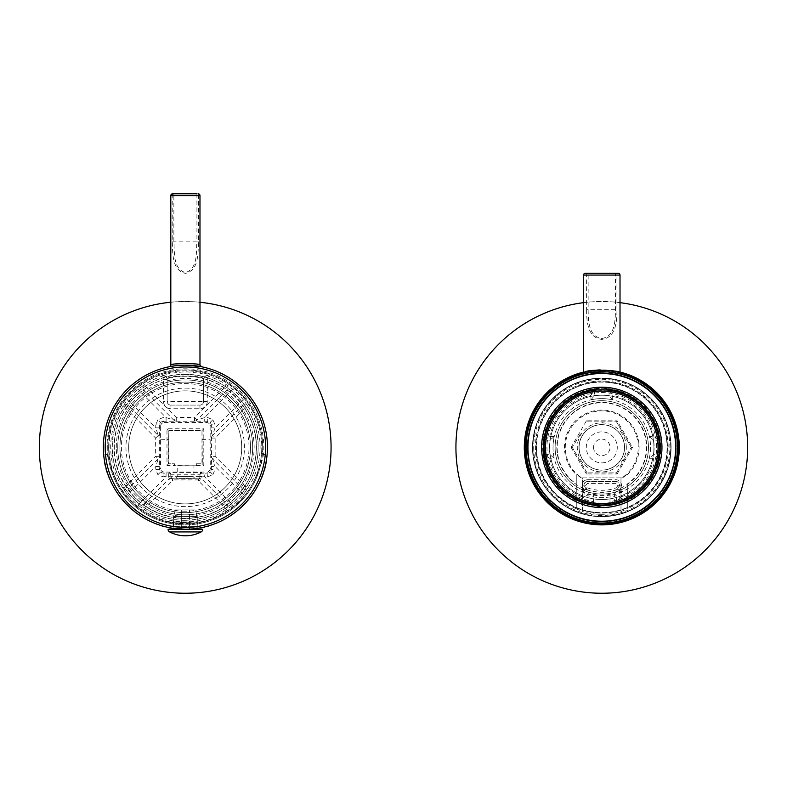 <?xml version="1.0" encoding="UTF-8"?>
<svg xmlns="http://www.w3.org/2000/svg" width="787" height="787" viewBox="0 0 787 787"><rect width="100%" height="100%" fill="white"/><g stroke="black" fill="none" stroke-linecap="round" stroke-linejoin="round"><path stroke-width="0.59" stroke-dasharray="3.94 2.95" d="M185.211 503.896A56.516 56.516 0 0 1 128.694 447.38A56.516 56.516 0 0 1 185.211 390.854A56.516 56.516 0 0 1 241.727 447.38A56.516 56.516 0 0 1 185.211 503.896A56.516 56.516 0 0 1 128.694 447.38A56.516 56.516 0 0 1 185.211 390.854A56.516 56.516 0 0 1 241.727 447.38A56.516 56.516 0 0 1 185.211 503.896M185.211 511.196A63.816 63.816 0 0 1 121.395 447.38A63.816 63.816 0 0 1 185.211 383.564A63.816 63.816 0 0 1 249.026 447.38A63.816 63.816 0 0 1 185.211 511.196M185.211 512.652A65.272 65.272 0 0 1 119.939 447.38A65.272 65.272 0 0 1 185.211 382.108A65.272 65.272 0 0 1 250.482 447.38A65.272 65.272 0 0 1 185.211 512.652A65.272 65.272 0 0 1 119.939 447.38A65.272 65.272 0 0 1 185.211 382.108A65.272 65.272 0 0 1 250.482 447.38A65.272 65.272 0 0 1 185.211 512.652M185.211 514.836A67.456 67.456 0 0 1 117.755 447.38A67.456 67.456 0 0 1 185.211 379.914A67.456 67.456 0 0 1 252.676 447.38A67.456 67.456 0 0 1 185.211 514.836A67.456 67.456 0 0 1 117.755 447.38A67.456 67.456 0 0 1 185.211 379.914A67.456 67.456 0 0 1 252.676 447.38A67.456 67.456 0 0 1 185.211 514.836M185.211 388.119A59.251 59.251 0 0 1 244.462 447.38A59.251 59.251 0 0 1 185.211 506.631A59.251 59.251 0 0 1 125.959 447.38A59.251 59.251 0 0 1 185.211 388.119M185.211 374.445A72.935 72.935 0 0 1 258.146 447.38A72.935 72.935 0 0 1 185.211 520.305A72.935 72.935 0 0 1 112.285 447.38A72.935 72.935 0 0 1 185.211 374.445M620.018 372.064A77.49 77.49 0 0 0 583.561 372.064M679.279 447.38A77.49 77.49 0 0 0 601.789 369.89A77.49 77.49 0 0 0 524.299 447.38A77.49 77.49 0 0 0 601.789 524.87A77.49 77.49 0 0 0 679.279 447.38M747.65 447.38A145.861 145.861 0 0 1 601.789 593.241A145.861 145.861 0 0 1 455.929 447.38A145.861 145.861 0 0 1 601.789 301.519A145.861 145.861 0 0 1 747.65 447.38M583.561 302.661A145.861 145.861 0 0 1 620.018 302.661M262.701 447.38A77.49 77.49 0 0 0 185.211 369.89A77.49 77.49 0 0 0 107.721 447.38A77.49 77.49 0 0 0 185.211 524.87A77.49 77.49 0 0 0 262.701 447.38A77.49 77.49 0 0 0 185.211 369.89A77.49 77.49 0 0 0 107.721 447.38A77.49 77.49 0 0 0 185.211 524.87A77.49 77.49 0 0 0 262.701 447.38M331.071 447.38A145.861 145.861 0 0 1 185.211 593.241A145.861 145.861 0 0 1 39.35 447.38A145.861 145.861 0 0 1 185.211 301.519A145.861 145.861 0 0 1 331.071 447.38M170.809 302.228A145.861 145.861 0 0 1 199.977 302.267M620.018 372.526L619.32 372.33A1.82 1.751 -75.6 0 0 620.618 374.091M610.869 372.261L607.269 371.907M592.198 372.32L589.04 372.792M583.561 275.076L588.145 275.076L588.145 273.256A1.82 1.515 -90 0 0 586.63 275.076L586.63 309.694L588.145 309.724L588.145 275.076L616.949 275.076A1.82 1.515 90 0 0 615.434 273.256L615.434 309.724C615.316 320.653 615.06 336.59 601.819 338.479C588.587 336.688 588.243 320.693 588.145 309.724L616.949 309.694L616.949 275.076L620.018 275.076M544.643 454.67L549.975 454.67L554.274 458.26L549.729 458.26L544.565 454.67M549.975 454.67A52.326 52.326 0 0 1 549.975 440.081L544.643 440.081M544.565 440.081L549.729 436.5L554.274 436.5A48.745 48.745 0 0 0 554.274 458.26M607.259 522.843L596.32 522.843L607.259 522.843M677.45 447.38C677.243 454.433 677.243 454.433 677.45 447.38A75.67 75.67 0 0 1 601.789 523.04A75.67 75.67 0 0 1 526.119 447.38A75.67 75.67 0 0 1 601.789 371.71A75.67 75.67 0 0 1 677.45 447.38C677.243 454.433 677.243 454.433 677.45 447.38C677.243 440.317 677.243 440.317 677.45 447.38C677.243 440.317 677.243 440.317 677.45 447.38M584.092 373.815L586.62 373.245M589.138 372.772L592.729 372.261M595.11 372.005L605.96 371.828M607.171 371.907L611.381 372.32M612.148 372.428L619.084 373.717M619.094 372.261L600.196 369.91M597.018 370.067L583.561 372.526M586.63 309.694C586.561 321.44 587.692 337.948 601.819 339.374C615.965 337.849 616.988 321.381 616.949 309.694M576.261 508.884L582.596 511.452L582.587 477.896L581.14 477.896L576.261 474.325L576.261 508.884L576.261 474.325M627.318 483.966L627.318 508.884L627.318 483.966A44.613 44.613 0 0 0 601.789 402.767A44.613 44.613 0 0 0 576.261 483.966M565.292 447.38A36.497 36.497 0 0 1 601.789 410.883A36.497 36.497 0 0 1 621.799 477.896L581.78 477.896A36.497 36.497 0 0 1 565.292 447.38M581.78 477.896L581.14 477.896M593.546 447.38A8.244 8.244 0 0 0 601.789 455.614A8.244 8.244 0 0 0 610.033 447.38A8.244 8.244 0 0 0 601.789 439.136A8.244 8.244 0 0 0 593.546 447.38M579.094 447.38A22.695 22.695 0 0 0 601.789 470.075A22.695 22.695 0 0 0 624.484 447.38A22.695 22.695 0 0 1 601.789 470.075A22.695 22.695 0 0 1 579.094 447.38A22.695 22.695 0 0 1 601.789 424.675A22.695 22.695 0 0 1 624.484 447.38A22.695 22.695 0 0 0 601.789 424.675A22.695 22.695 0 0 0 579.094 447.38M626.314 447.38A24.525 24.525 0 0 0 601.789 422.855A24.525 24.525 0 0 0 577.264 447.38A24.525 24.525 0 0 0 601.789 471.905A24.525 24.525 0 0 0 626.314 447.38M598.641 514.295L604.937 514.295L598.641 514.295A66.984 66.984 0 0 1 582.587 511.55L582.587 477.896L620.992 477.896L620.992 511.55A66.984 66.984 0 0 1 604.937 514.295M616.526 472.898L631.263 447.38L616.526 472.898L587.053 472.898L616.526 472.898L617.136 473.951L586.443 473.951L587.053 472.898L572.316 447.38L587.053 472.898M580.363 433.952L572.316 447.38L580.363 433.952M602.704 422.107L600.875 421.852L602.704 422.107M587.053 421.852L616.526 421.852L617.136 420.799L632.482 447.38L631.263 447.38L616.526 421.852L587.053 421.852L586.443 420.799L617.136 420.799M616.526 421.852L631.263 447.38M623.215 460.798L624.13 459.224L623.215 460.798M586.443 420.799L571.096 447.38L572.316 447.38M571.096 447.38L586.443 473.951M617.136 473.951L632.482 447.38M624.583 447.38A22.793 22.793 0 0 0 601.789 424.587A22.793 22.793 0 0 0 578.996 447.38A22.793 22.793 0 0 0 601.789 470.164A22.793 22.793 0 0 0 624.583 447.38A22.793 22.793 0 0 1 601.789 470.164A22.793 22.793 0 0 1 578.996 447.38A22.793 22.793 0 0 1 601.789 424.587A22.793 22.793 0 0 1 624.583 447.38M587.446 479.726L616.132 479.726C619.408 480.06 621.209 481.87 621.543 485.146L620.579 489.12L621.543 491.609L621.543 496.764L619.743 497.738L619.743 491.609L616.595 495.899L614.795 495.899A50.23 50.23 0 0 1 588.784 495.899L586.984 495.899L583.836 491.609L582.036 491.609L583 489.12L582.036 485.146C582.37 481.87 584.17 480.06 587.446 479.726L587.446 481.536C585.243 481.742 584.043 482.943 583.836 485.146L582.036 485.146M587.604 503.218L583.836 497.738L582.036 496.764L582.036 491.609M621.543 485.146L619.743 485.146L617.313 489.366A44.77 44.77 0 0 1 586.266 489.366L589.256 494.147A48.42 48.42 0 0 0 614.322 494.147L617.687 489.357L616.683 487.674L617.864 485.215L616.064 483.415L616.064 481.605C618.228 481.851 619.428 483.051 619.674 485.215L617.864 485.215M619.743 497.738L615.975 503.218M659.014 454.67L653.849 458.26L649.295 458.26L653.603 454.67L658.935 454.67M658.935 440.081L653.603 440.081A52.326 52.326 0 0 1 653.603 454.67M649.295 458.26A48.745 48.745 0 0 0 649.295 436.5L653.849 436.5L659.014 440.081M653.603 440.081L649.295 436.5M554.274 436.5L549.975 440.081M621.543 496.764A53.191 53.191 0 0 0 653.849 458.26M653.849 436.5A53.191 53.191 0 0 0 612.67 395.31L612.67 399.865A48.745 48.745 0 0 0 590.909 399.865L590.909 395.31A53.191 53.191 0 0 0 549.729 436.5M549.729 458.26A53.191 53.191 0 0 0 582.036 496.764M609.079 390.155L612.67 395.31M612.67 399.865L609.079 395.556L609.079 390.224M594.5 390.224L594.5 395.556L590.909 399.865M594.5 395.556A52.326 52.326 0 0 1 609.079 395.556M590.909 395.31L594.5 390.155M595.739 389.319A1.82 1.82 0 0 1 595.434 389.378A58.346 58.346 0 0 0 593.113 505.077M660.136 447.38A58.346 58.346 0 0 0 608.144 389.378A1.82 1.82 0 0 1 607.839 389.319M607.249 389.024A9.119 9.119 0 0 0 606.6 388.581M605.911 388.198A9.119 9.119 0 0 0 605.183 387.863M604.416 387.598A9.119 9.119 0 0 0 603.619 387.391M603.57 387.391A9.119 9.119 0 0 0 602.793 387.263M599.93 387.401A9.119 9.119 0 0 0 599.143 387.607M598.927 387.676A9.119 9.119 0 0 0 598.376 387.873M598.327 387.893A9.119 9.119 0 0 0 597.648 388.207M596.969 388.591A9.119 9.119 0 0 0 596.33 389.024M671.075 447.38A69.286 69.286 0 0 0 601.789 378.094A69.286 69.286 0 0 0 532.504 447.38A69.286 69.286 0 0 0 601.789 516.666A69.286 69.286 0 0 0 671.075 447.38A69.286 69.286 0 0 1 601.789 516.666A69.286 69.286 0 0 1 532.504 447.38A69.286 69.286 0 0 1 601.789 378.094A69.286 69.286 0 0 1 671.075 447.38A69.286 69.286 0 0 1 601.789 516.666A69.286 69.286 0 0 1 532.504 447.38A69.286 69.286 0 0 1 601.789 378.094A69.286 69.286 0 0 1 671.075 447.38A69.286 69.286 0 0 1 601.789 516.666A69.286 69.286 0 0 1 532.504 447.38A69.286 69.286 0 0 1 601.789 378.094A69.286 69.286 0 0 1 671.075 447.38M533.704 447.38A68.085 68.085 0 0 0 601.789 515.465A68.085 68.085 0 0 0 669.875 447.38A68.085 68.085 0 0 0 601.789 379.295A68.085 68.085 0 0 0 533.704 447.38M620.992 511.55L627.318 508.884M621.799 477.896L620.992 477.896L620.982 511.452M622.438 477.896L627.318 474.325M616.064 483.415L587.515 483.415L585.715 485.215L586.895 487.674A42.96 42.96 0 0 0 616.683 487.674M621.543 491.609L619.743 491.609L619.28 490.331L617.687 489.357A1.82 1.426 79.5 0 0 617.903 489.219L619.743 485.146C619.536 482.943 618.336 481.742 616.132 481.536L587.446 481.536L616.064 481.605L616.132 479.726M586.895 487.674L586.266 489.366L583.905 485.215C584.151 483.051 585.351 481.851 587.515 481.605L587.515 483.415M585.715 485.215L583.836 485.146L583.836 486.032L586.187 489.416L583 489.12L584.298 490.331L583.836 497.738M621.543 486.032L617.864 485.982M585.715 485.982L582.036 486.032M585.676 489.219A1.82 1.426 100.5 0 0 585.892 489.357L584.298 490.331M617.903 489.219L620.579 489.12L619.28 490.331M555.12 447.38A46.669 46.669 0 0 0 601.789 494.049A46.669 46.669 0 0 0 648.458 447.38A46.669 46.669 0 0 0 601.789 400.701A46.669 46.669 0 0 0 555.12 447.38A46.669 46.669 0 0 0 601.789 494.049A46.669 46.669 0 0 0 648.458 447.38A46.669 46.669 0 0 0 601.789 400.701A46.669 46.669 0 0 0 555.12 447.38M658.306 447.38A56.516 56.516 0 0 0 601.789 390.864A56.516 56.516 0 0 0 545.273 447.38A56.516 56.516 0 0 0 601.789 503.896A56.516 56.516 0 0 0 658.306 447.38A56.516 56.516 0 0 0 601.789 390.864A56.516 56.516 0 0 0 545.273 447.38A56.516 56.516 0 0 0 601.789 503.896A56.516 56.516 0 0 0 658.306 447.38M653.928 447.38A52.139 52.139 0 0 0 601.789 395.231A52.139 52.139 0 0 0 549.651 447.38A52.139 52.139 0 0 0 601.789 499.519A52.139 52.139 0 0 0 653.928 447.38A52.139 52.139 0 0 0 601.789 395.231A52.139 52.139 0 0 0 549.651 447.38A52.139 52.139 0 0 0 601.789 499.519A52.139 52.139 0 0 0 653.928 447.38M658.493 447.38A56.703 56.703 0 0 0 601.789 390.677A56.703 56.703 0 0 0 545.086 447.38A56.703 56.703 0 0 0 601.789 504.073A56.703 56.703 0 0 0 658.493 447.38M659.398 447.38A57.608 57.608 0 0 0 601.789 389.762A57.608 57.608 0 0 0 544.181 447.38A57.608 57.608 0 0 0 601.789 504.988A57.608 57.608 0 0 0 659.398 447.38M553.015 447.38A48.774 48.774 0 0 0 593.585 495.456L593.585 494.393A47.722 47.722 0 0 0 609.994 494.393L609.994 495.456A48.774 48.774 0 0 0 650.564 447.38A48.774 48.774 0 0 0 601.789 398.596A48.774 48.774 0 0 0 553.015 447.38M593.585 501.594L593.585 502.657A55.887 55.887 0 0 0 609.994 502.657L609.994 501.594A54.834 54.834 0 0 0 656.624 447.38A54.834 54.834 0 0 0 601.789 392.546A54.834 54.834 0 0 0 546.955 447.38A54.834 54.834 0 0 0 593.585 501.594L593.585 495.456M609.994 501.594L609.994 495.456M593.585 502.657L593.585 494.393M609.994 502.657L609.994 494.393M532.691 447.38A69.099 69.099 0 0 1 601.789 378.272A69.099 69.099 0 0 1 670.888 447.38A69.099 69.099 0 0 1 601.789 516.479A69.099 69.099 0 0 1 532.691 447.38A69.099 69.099 0 0 1 601.789 378.272A69.099 69.099 0 0 1 670.888 447.38A69.099 69.099 0 0 1 601.789 516.479A69.099 69.099 0 0 1 532.691 447.38M670.711 447.38A68.922 68.922 0 0 0 601.789 378.458A68.922 68.922 0 0 0 532.868 447.38A68.922 68.922 0 0 0 601.789 516.292A68.922 68.922 0 0 0 670.711 447.38A68.922 68.922 0 0 0 601.789 378.458A68.922 68.922 0 0 0 532.868 447.38A68.922 68.922 0 0 0 601.789 516.292A68.922 68.922 0 0 0 670.711 447.38M536.154 447.38A65.636 65.636 0 0 0 601.789 513.016A65.636 65.636 0 0 0 667.425 447.38A65.636 65.636 0 0 1 601.789 513.016A65.636 65.636 0 0 1 536.154 447.38A65.636 65.636 0 0 1 601.789 381.744A65.636 65.636 0 0 1 667.425 447.38A65.636 65.636 0 0 0 601.789 381.744A65.636 65.636 0 0 0 536.154 447.38M527.31 447.38A74.48 74.48 0 0 1 601.789 372.9A74.48 74.48 0 0 1 676.269 447.38A74.48 74.48 0 0 0 601.789 372.9A74.48 74.48 0 0 0 527.31 447.38A74.48 74.48 0 0 0 601.789 521.86A74.48 74.48 0 0 0 676.269 447.38A74.48 74.48 0 0 1 601.789 521.86A74.48 74.48 0 0 1 527.31 447.38M194.812 478.27L193.051 476.479L177.734 476.479L193.051 476.479L193.051 465.796L177.734 465.796L193.051 465.796M185.398 478.103C173.248 478.221 173.248 478.329 185.398 478.437C197.547 478.329 197.547 478.221 185.398 478.103C173.248 478.221 173.248 478.329 185.398 478.437C197.547 478.329 197.547 478.221 185.398 478.103M200.252 366.506L200.892 366.624M198.865 364.706L197.812 364.499M197.203 364.381L188.26 363.387M187.424 363.358L173.278 364.44M171.792 364.735L171.064 364.893M169.412 366.722L185.398 365.148A82.045 82.045 0 0 1 267.118 454.493C266.665 492.967 223.764 532.209 185.398 529.238L174.252 528.48M170.809 195.589L172.215 195.589L172.215 241.166C172.933 252.961 171.566 270.325 185.496 273.374C199.278 270.02 197.842 252.834 198.57 241.166L198.57 195.589L199.977 195.589M254.958 478.762C244.206 504.536 213.297 524.299 185.398 523.266C157.489 524.299 126.589 504.536 115.827 478.762A76.398 76.398 0 0 1 185.398 370.795A76.398 76.398 0 0 1 254.958 478.762C259.1 471.138 261.933 463.041 263.458 454.493L267.118 454.493M171.389 366.349L185.398 365.148A82.045 82.045 0 0 0 103.668 454.493L107.337 454.493A78.405 78.405 0 0 1 185.398 368.798A78.405 78.405 0 0 1 263.458 454.493M197.793 521.742L185.398 522.981L172.992 521.742L185.398 522.548L197.793 521.742L197.793 528.303L185.398 529.238C147.021 532.209 104.12 492.967 103.668 454.493M172.992 521.742L172.992 528.303M187.434 529.218L197.793 528.303M170.809 475.004A1.82 1.82 0 0 0 168.989 473.174L163.057 473.174L160.479 472.102L159.417 469.524L155.767 469.524L157.902 474.679L163.057 476.824L168.566 475.997L169.136 478.929L172.245 480.965L172.442 479.155L170.809 477.227L170.809 474.256L199.977 474.256L199.977 476.41L199.977 474.256A1.82 1.82 0 0 1 201.806 472.426L168.989 472.426L168.566 475.997L170.809 476.41L170.809 474.256A1.82 1.82 180 0 0 168.989 472.426M160.479 422.285L163.057 421.212L163.057 417.572L157.902 419.707L160.479 422.285L159.417 424.862L160.646 426.092L160.518 468.422L159.417 469.524L159.289 438.074A3.65 3.65 -45 0 0 158.217 435.496A3.65 3.65 45 0 1 159.289 438.074L159.417 424.862L155.767 424.862L155.767 427.882L158.217 435.496L128.478 405.748A3.65 3.65 135 0 0 122.851 406.338L127.337 399.973L130.16 402.275L128.478 405.748L125.9 408.325L122.851 406.338A74.706 74.706 0 0 0 122.851 488.058L127.337 494.413A74.834 74.834 0 0 0 138.178 505.254L144.533 509.74A74.706 74.706 0 0 0 226.253 509.74A3.65 3.65 -45 0 0 226.843 504.113L201.649 478.929L202.22 475.997L207.729 476.824L212.883 474.679L210.306 472.102L207.729 473.174L207.729 476.824M160.646 426.092C160.873 423.898 162.092 422.678 164.286 422.442L163.057 421.212L207.729 421.212L210.306 422.285L211.369 424.862L215.018 424.862L212.883 419.707L207.729 417.572L204.699 417.572L197.094 420.022A3.65 3.65 135 0 1 194.517 421.094A3.65 3.65 45 0 0 197.094 420.022L194.517 417.444L176.268 417.444L146.53 387.696L143.952 390.283A3.65 3.65 -45 0 1 144.533 384.646L138.178 389.132A74.834 74.834 0 0 0 127.337 399.973M212.559 458.9A3.65 3.65 -135 0 1 211.496 456.322L211.369 469.524L215.018 469.524L215.018 466.504L212.559 458.9L215.146 456.322L215.146 438.074L244.885 408.325L242.307 405.748L212.569 435.496L215.018 427.882L215.018 424.862M164.286 422.442L206.499 422.442C208.693 422.678 209.913 423.898 210.139 426.092L210.267 468.422L211.369 469.524L210.306 472.102M210.139 426.092L211.369 424.862L211.496 456.322A3.65 3.65 135 0 0 212.569 458.9L242.307 488.638L240.625 492.111A71.194 71.194 0 0 1 230.316 502.431L204.699 476.824L204.699 473.174L201.806 473.174L201.806 472.426M159.417 466.504L155.767 466.504L158.217 458.9L155.639 456.322L125.9 486.061A71.066 71.066 0 0 1 125.9 408.325L155.639 438.074L155.639 456.322L159.289 456.322A3.65 3.65 45 0 1 158.217 458.9L128.478 488.638L125.9 486.061L122.851 488.058A3.65 3.65 -135 0 0 128.478 488.638L130.16 492.111L127.337 494.413M232.608 505.254L230.316 502.431L226.843 504.113L224.256 506.69A71.066 71.066 0 0 1 146.53 506.69L172.245 480.965L198.54 480.965L224.256 506.69L226.253 509.74L232.608 505.254A74.834 74.834 0 0 0 243.458 494.413L247.944 488.058A74.706 74.706 0 0 0 247.944 406.338A3.65 3.65 -135 0 0 242.307 405.748L240.625 402.275L243.458 399.973L247.944 406.338L244.885 408.325A71.066 71.066 0 0 1 244.885 486.061L242.307 488.638A3.65 3.65 135 0 0 247.944 488.058L244.885 486.061L215.146 456.322L211.496 456.322M175.973 478.27L177.734 476.479L177.734 465.796M243.458 399.973A74.834 74.834 0 0 0 232.608 389.132L226.253 384.646A74.706 74.706 0 0 0 208.398 376.117L208.388 375.743C206.794 374.219 199.131 372.89 185.398 371.749C171.664 372.89 164.001 374.219 162.397 375.743L162.388 376.117A74.706 74.706 0 0 0 144.533 384.646L146.53 387.696A71.066 71.066 0 0 1 163.509 379.58L162.388 376.117A3.65 3.65 0 0 1 167.159 379.58L167.159 401.429L167.159 379.58L163.509 379.58L163.509 401.429A7.29 7.29 0 0 0 170.809 408.728L199.977 408.728A7.29 7.29 0 0 0 207.276 401.429L207.276 379.58A71.066 71.066 0 0 1 224.256 387.696L226.843 390.283L230.316 391.965A71.194 71.194 0 0 1 240.625 402.275L215.018 427.882L211.369 427.882M163.057 476.824L163.057 473.174L164.149 472.082L206.637 472.082L207.729 473.174L204.699 473.174M107.337 454.493C108.852 463.041 111.685 471.138 115.827 478.762M196.337 465.55L203.803 465.55L203.803 428.777L166.982 428.777L166.982 465.55L174.458 465.55L174.458 463.789L168.428 463.789L168.802 430.607L201.984 430.607L202.357 463.789L196.337 463.789L196.337 465.796L174.458 465.55M160.646 439.766L168.802 439.54M201.984 439.54L210.139 439.766M164.149 472.082C161.945 471.856 160.735 470.636 160.518 468.422M210.267 468.422C210.05 470.636 208.84 471.856 206.637 472.082M168.802 430.607L201.984 430.607L201.984 463.789L196.337 463.789L196.337 465.796L174.458 465.796L174.458 463.789L168.802 463.789L168.802 430.607L166.982 428.777M198.157 478.26L198.157 479.165L172.628 479.165L172.628 478.26L176.367 478.103L198.157 478.26A1.82 1.82 180 0 0 199.977 476.44L199.977 477.227L199.977 476.44L202.22 475.997L201.806 473.174A1.82 1.82 0 0 0 199.977 475.004M199.977 476.44L175.078 476.263L170.809 476.44L170.809 477.227A1.82 0.58 0 0 0 168.428 476.676M162.397 375.743A3.65 3.65 0 0 1 167.159 379.206C165.988 374.966 204.768 374.956 203.626 379.206L203.626 401.429L167.159 401.429A3.65 3.65 0 0 0 170.809 405.079L199.977 405.079L170.809 405.079L170.809 408.728M208.388 375.743A3.65 3.65 180 0 0 203.626 379.206L203.626 401.429A3.65 3.65 0 0 1 199.977 405.079A3.65 3.65 0 0 0 203.626 401.429L207.276 401.429M198.344 479.155L198.54 480.965L201.649 478.929A1.82 1.82 135 0 0 199.259 478.762L198.157 479.165L198.157 480.995M146.53 506.69L144.533 509.74A3.65 3.65 45 0 1 143.952 504.113L146.53 506.69M171.527 478.762A1.82 1.82 45 0 0 169.136 478.929L143.952 504.113L140.47 502.431L138.178 505.254M243.458 494.413L215.018 466.504L211.369 466.504M232.608 389.132L204.699 417.572L204.699 421.212M194.517 421.094L194.517 417.444L224.256 387.696L226.253 384.646A3.65 3.65 45 0 1 226.843 390.283L197.094 420.022M208.398 376.117L207.276 379.58L203.626 379.58A3.65 3.65 180 0 1 208.398 376.117M159.417 427.882L155.767 427.882L130.16 402.275A71.194 71.194 0 0 1 140.47 391.965L138.178 389.132M166.087 421.212L166.087 417.572L140.47 391.965L143.952 390.283L173.691 420.022L166.087 417.572L163.057 417.572M167.159 401.429A3.65 3.65 0 0 0 170.809 405.079A3.65 3.65 0 0 1 167.159 401.429L163.509 401.429M206.499 422.442L207.729 421.212L207.729 417.572M211.496 438.074A3.65 3.65 -135 0 1 212.569 435.496L215.146 438.074L211.496 438.074M176.268 421.094A3.65 3.65 135 0 1 173.691 420.022L176.268 417.444L176.268 421.094M166.087 473.174L166.087 476.824L140.47 502.431A71.194 71.194 0 0 1 130.16 492.111L155.767 466.504L155.767 469.524M199.259 478.762L199.977 477.227A1.82 0.58 0 0 1 202.357 476.676M203.803 465.55L202.357 463.789M203.803 428.777L201.984 430.607M166.982 465.55L168.428 463.789M172.215 241.166L196.927 241.166C196.071 252.204 198.108 268.701 185.427 272.587C172.687 268.76 174.714 252.243 173.858 241.166L173.858 195.589L198.57 195.589A1.82 1.643 90 0 0 196.927 193.759L172.628 193.759M169.638 531.933L201.147 531.933M175.403 509.917L195.392 509.917L175.403 509.917L195.392 509.917L175.403 509.917L173.543 516.479L175.403 509.917M197.242 516.479L173.543 516.479L197.242 516.479L195.392 509.917L197.242 516.479L197.242 526.326L173.543 526.326L173.543 516.479L173.543 526.326L197.242 526.326L197.242 516.479M174.498 529.238L173.543 526.326L174.498 529.238L196.288 529.238L174.498 529.238L189.47 529.238L189.47 509.917L189.47 529.238L181.315 529.238L181.315 509.917L181.315 529.238L174.498 529.238M197.242 526.326L196.288 529.238L197.242 526.326M168.074 529.238L202.712 529.238M196.288 529.238L189.47 529.238L196.288 529.238M116.289 447.38A68.922 68.922 0 0 1 185.211 378.458A68.922 68.922 0 0 1 254.132 447.38A68.922 68.922 0 0 1 185.211 516.292A68.922 68.922 0 0 1 116.289 447.38M250.482 447.38A65.272 65.272 0 0 0 185.211 382.108A65.272 65.272 0 0 0 119.939 447.38A65.272 65.272 0 0 1 185.211 382.108A65.272 65.272 0 0 1 250.482 447.38A65.272 65.272 0 0 1 185.211 512.652A65.272 65.272 0 0 1 119.939 447.38A65.272 65.272 0 0 0 185.211 512.652A65.272 65.272 0 0 0 250.482 447.38M256.316 447.38A71.105 71.105 0 0 0 185.211 376.275A71.105 71.105 0 0 0 114.105 447.38A71.105 71.105 0 0 0 185.211 518.485A71.105 71.105 0 0 0 256.316 447.38A71.105 71.105 0 0 0 185.211 376.275A71.105 71.105 0 0 0 114.105 447.38A71.105 71.105 0 0 0 185.211 518.485A71.105 71.105 0 0 0 256.316 447.38M108.636 447.38A76.575 76.575 0 0 0 185.211 523.955A76.575 76.575 0 0 0 261.786 447.38A76.575 76.575 0 0 1 185.211 523.955A76.575 76.575 0 0 1 108.636 447.38A76.575 76.575 0 0 1 185.211 370.805A76.575 76.575 0 0 1 261.786 447.38A76.575 76.575 0 0 0 185.211 370.805A76.575 76.575 0 0 0 108.636 447.38M536.518 447.38A65.272 65.272 0 0 0 601.789 512.652A65.272 65.272 0 0 0 667.061 447.38A65.272 65.272 0 0 1 601.789 512.652A65.272 65.272 0 0 1 536.518 447.38A65.272 65.272 0 0 1 601.789 382.108A65.272 65.272 0 0 1 667.061 447.38A65.272 65.272 0 0 0 601.789 382.108A65.272 65.272 0 0 0 536.518 447.38M583.492 373.018A76.575 76.575 0 0 1 620.087 373.018M525.214 447.38A76.575 76.575 0 0 1 601.789 370.805A76.575 76.575 0 0 1 678.364 447.38A76.575 76.575 0 0 1 601.789 523.955A76.575 76.575 0 0 1 525.214 447.38M627.318 474.6A37.323 37.323 0 0 0 601.789 410.057A37.323 37.323 0 0 0 576.261 474.6M576.261 500.67A59.094 59.094 0 0 1 601.789 388.286A59.094 59.094 0 0 1 627.318 500.67M576.261 508.658A66.383 66.383 0 0 1 601.789 380.997A66.383 66.383 0 0 1 627.318 508.658M617.283 447.38A15.494 15.494 0 0 1 601.789 462.874A15.494 15.494 0 0 1 586.295 447.38A15.494 15.494 0 0 1 601.789 431.876A15.494 15.494 0 0 1 617.283 447.38M586.984 502.844L586.984 495.899A1.82 1.781 142.5 0 1 589.256 494.147L588.784 503.503M614.795 503.503L614.322 494.147A1.82 1.781 -142.5 0 1 616.595 495.899L616.595 502.844M556.822 447.38A44.967 44.967 0 0 0 601.789 492.347A44.967 44.967 0 0 0 646.757 447.38A44.967 44.967 0 0 0 601.789 402.413A44.967 44.967 0 0 0 556.822 447.38M172.628 478.26A1.82 1.82 0 0 1 170.809 476.44M160.479 472.102L157.902 474.679M157.902 419.707L155.767 424.862M210.306 422.285L212.883 419.707M212.883 474.679L215.018 469.524M158.217 435.496L155.639 438.074L159.289 438.074M203.626 401.429A3.65 3.65 0 0 1 199.977 405.079A3.65 3.65 0 0 0 203.626 401.429M199.977 405.079L199.977 408.728M172.628 480.995L172.442 479.155M196.927 193.759L196.927 241.166L198.57 241.166M173.858 195.589L173.858 193.759A1.82 1.643 90 0 0 172.215 195.589L173.858 195.589M202.712 529.356L168.074 529.356M185.211 520.315C215.294 519.086 237.29 505.126 251.21 478.437C255.805 468.59 258.116 458.241 258.146 447.38C259.149 408.394 224.187 373.432 185.211 374.435C140.204 372.89 102.704 419.717 114.026 463.287C120.696 495.84 151.989 520.905 185.211 520.315"/><path stroke-width="1.18" d="M583.561 372.064A77.49 77.49 0 0 0 601.789 524.87A77.49 77.49 0 0 0 620.018 372.064M620.018 302.661A145.861 145.861 0 0 1 747.65 447.38A145.861 145.861 0 0 1 601.789 593.241A145.861 145.861 0 0 1 455.929 447.38A145.861 145.861 0 0 1 583.561 302.661M199.977 302.267A145.861 145.861 0 0 1 331.071 447.38A145.861 145.861 0 0 1 185.211 593.241A145.861 145.861 0 0 1 39.35 447.38A145.861 145.861 0 0 1 170.809 302.228M585.38 273.256L618.198 273.256L585.38 273.256A1.82 1.82 0 0 0 583.561 275.076L583.561 372.526L584.259 372.33C588.696 368.493 621.199 370.647 620.018 372.526L619.094 372.261M620.51 374.061L610.869 372.261M607.269 371.907L592.198 372.32M589.04 372.792L582.96 374.091A1.82 1.751 75.6 0 0 584.259 372.33M618.198 273.256A1.82 1.82 0 0 1 620.018 275.076L583.561 275.076M607.397 389.132A1.82 1.82 0 0 1 607.249 389.024L608.144 389.378C636.909 391.906 660.755 418.507 660.136 447.38C660.755 476.253 636.909 502.844 608.144 505.372L595.434 505.372C566.67 502.844 542.823 476.243 543.443 447.38C542.823 418.507 566.67 391.906 595.434 389.378L596.33 389.024A1.82 1.82 0 0 1 596.182 389.132M607.249 389.024L601.947 387.214A9.119 9.119 0 0 0 601.632 387.214L596.33 389.024M601.632 387.214A60.166 60.166 0 0 0 541.623 447.459A60.166 60.166 0 0 0 601.789 507.546A60.166 60.166 0 0 0 661.956 447.38A60.166 60.166 0 0 0 601.947 387.214M621.366 374.287L620.018 372.526L620.018 275.076M677.45 447.38A75.67 75.67 0 0 1 601.789 523.04A75.67 75.67 0 0 1 526.119 447.38A75.67 75.67 0 0 1 601.789 371.71A75.67 75.67 0 0 1 677.45 447.38M583.049 374.071L584.092 373.815M586.62 373.245L589.138 372.772M592.729 372.261L595.11 372.005M605.96 371.828L607.171 371.907M611.381 372.32L612.148 372.428M619.084 373.717L620.372 374.032M600.196 369.91L597.018 370.067M659.014 440.081A57.687 57.687 0 0 0 609.079 390.155M616.595 502.844L614.795 503.582A57.687 57.687 0 0 0 659.014 454.67M544.565 454.67A57.687 57.687 0 0 0 588.784 503.582L586.984 502.844M594.5 390.155A57.687 57.687 0 0 0 544.565 440.081M593.113 505.077A58.346 58.346 0 0 0 660.136 447.38M606.6 388.581A9.119 9.119 0 0 0 605.911 388.198M605.183 387.863A9.119 9.119 0 0 0 604.416 387.598M602.793 387.263A9.119 9.119 0 0 0 599.93 387.401M597.648 388.207A9.119 9.119 0 0 0 596.969 388.591M659.398 447.38A57.608 57.608 0 0 0 601.789 389.762A57.608 57.608 0 0 0 544.181 447.38A57.608 57.608 0 0 0 601.789 504.988A57.608 57.608 0 0 0 659.398 447.38M601.789 391.119A56.261 56.261 0 0 0 545.529 447.38A56.261 56.261 0 0 0 601.789 503.641A56.261 56.261 0 0 0 658.05 447.38A56.261 56.261 0 0 0 601.789 391.119M200.892 366.624L185.398 365.148A82.045 82.045 0 0 1 267.442 447.193A82.045 82.045 0 0 1 185.398 529.238L187.434 529.218M174.252 528.48L174.498 529.238L174.252 528.48L172.992 528.303L185.398 529.238A82.045 82.045 0 0 1 103.343 447.193A82.045 82.045 0 0 1 185.398 365.148L200.252 366.506M171.064 364.893L170.809 364.942C169.933 363.181 200.882 363.181 199.977 364.942L201.442 366.732A1.82 1.82 -78.7 0 1 199.977 364.942L199.977 195.589L170.809 195.589A1.82 1.82 0 0 1 172.628 193.759L196.927 193.759M199.691 364.883L198.865 364.706M197.812 364.499L197.203 364.381M188.26 363.387L187.424 363.358M173.278 364.44L171.792 364.735M171.389 366.349L169.343 366.732A1.82 1.82 78.7 0 0 170.809 364.942L170.809 195.589M198.157 193.759A1.82 1.82 0 0 1 199.977 195.589M201.147 531.933L169.638 531.933A2.922 2.922 0 0 1 168.074 529.356L202.712 529.356A2.922 2.922 0 0 1 201.147 531.933A34.018 34.018 0 0 1 169.638 531.933M202.712 529.356L168.074 529.356M196.534 528.48L196.288 529.238L196.534 528.48M620.087 373.018A76.575 76.575 0 0 1 601.789 523.955A76.575 76.575 0 0 1 583.492 373.018M601.789 507.546L595.434 505.372M675.63 447.38A73.84 73.84 0 0 0 601.789 373.54A73.84 73.84 0 0 0 527.949 447.38A73.84 73.84 0 0 0 601.789 521.22A73.84 73.84 0 0 0 675.63 447.38M185.398 527.418A80.225 80.225 0 0 0 265.613 447.193A80.225 80.225 0 0 0 185.398 366.968A80.225 80.225 0 0 0 105.173 447.193A80.225 80.225 0 0 0 185.398 527.418M185.398 529.238A82.045 82.045 0 0 1 103.343 447.193A82.045 82.045 0 0 1 185.398 365.148M583.561 372.526L582.213 374.287M170.809 364.942L170.366 366.132"/></g></svg>
